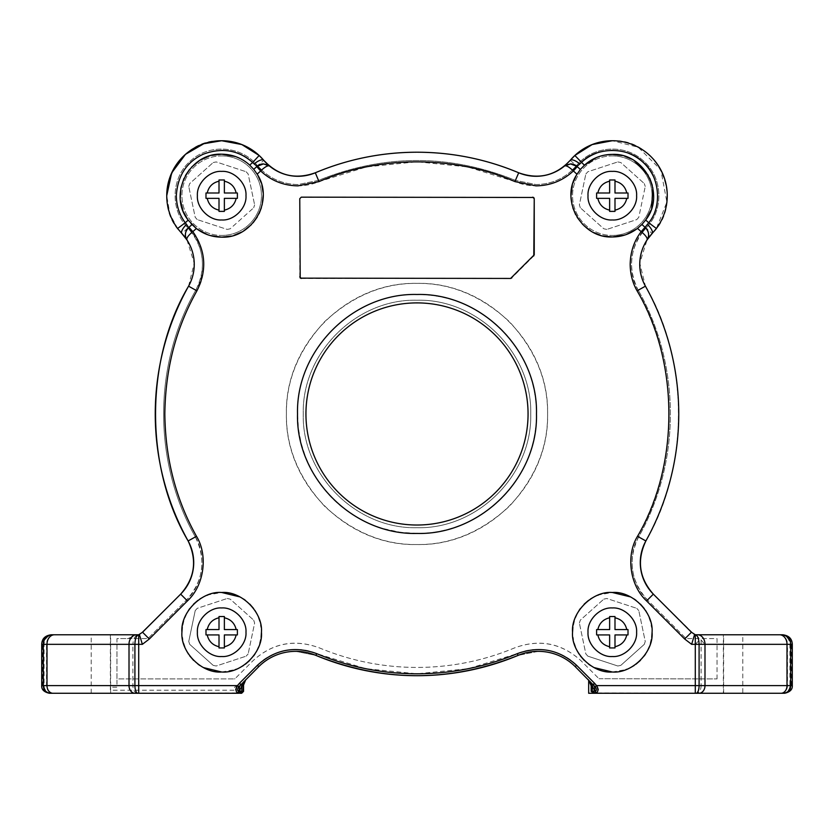 <?xml version="1.0" encoding="UTF-8"?>
<svg xmlns="http://www.w3.org/2000/svg" width="834" height="834" viewBox="0 0 834 834"><rect width="100%" height="100%" fill="white"/><g stroke="black" fill="none" stroke-linecap="round" stroke-linejoin="round"><path stroke-width="0.63" stroke-dasharray="4.17 3.13" d="M612.312 592.484A39.761 39.761 0 0 1 652.073 632.245A39.761 39.761 0 0 1 612.312 672.006A39.761 39.761 0 0 1 572.551 632.245A39.761 39.761 0 0 1 612.312 592.484A39.761 39.761 0 0 1 652.073 632.245A39.761 39.761 0 0 1 612.312 672.006A39.761 39.761 0 0 1 572.551 632.245A39.761 39.761 0 0 1 612.312 592.484L598.614 594.923M612.312 236.971A41.293 41.293 0 0 1 571.019 195.677A41.293 41.293 0 0 1 612.312 154.384A41.293 41.293 0 0 1 653.606 195.677A41.293 41.293 0 0 1 612.312 236.971A41.293 41.293 0 0 1 571.019 195.677A41.293 41.293 0 0 1 612.312 154.384A41.293 41.293 0 0 1 653.606 195.677A41.293 41.293 0 0 1 612.312 236.971M221.688 237.158A41.481 41.481 0 0 1 180.207 195.677A41.481 41.481 0 0 1 221.688 154.186A41.481 41.481 0 0 1 263.179 195.677A41.481 41.481 0 0 1 221.688 237.158A41.481 41.481 0 0 1 180.207 195.677A41.481 41.481 0 0 1 221.688 154.186A41.481 41.481 0 0 1 263.179 195.677A41.481 41.481 0 0 1 221.688 237.158M238.493 686.83L237.054 685.621L239.087 683.588L240.307 685.058L240.859 684.558L238.493 686.83C236.679 689.072 236.585 690.489 238.222 691.094L239.087 689.979A7.662 6.787 -135 0 1 240.859 684.558L258.759 666.658L257.404 665.303C271.29 650.343 297.738 644.901 316.659 653.637L365.824 668.701L417 673.799L468.176 668.701L517.341 653.637C535.876 645.057 562.397 650.04 576.596 665.303L596.946 685.621L595.507 686.83L575.241 666.658L591.452 682.869L593.693 688.279L593.693 691.365L595.778 691.105C597.415 690.489 597.321 689.072 595.507 686.83M417 675.707A261.751 261.751 0 0 1 315.919 655.399C383.306 682.431 450.694 682.431 518.081 655.399L538.274 651.344C552.619 651.573 564.941 656.681 575.241 666.658A52.281 52.281 0 0 0 538.274 651.344C552.619 651.562 564.941 656.66 575.241 666.658A52.281 52.281 0 0 0 518.081 655.399L538.274 651.344A52.281 52.281 0 0 0 518.081 655.399A261.751 261.751 0 0 1 417 675.707A261.751 261.751 0 0 0 518.081 655.399L517.341 653.637M274.459 169.594A44.619 44.619 0 0 0 287.49 175.036M581.361 162.484A45.38 45.38 0 0 0 577.555 166.508A54.189 54.189 0 0 1 514.985 181.603L518.706 172.784A261.751 261.751 0 0 0 417 152.215A261.751 261.751 0 0 1 518.706 172.784A44.619 44.619 0 0 0 570.216 160.347L574.834 155.489A54.95 54.95 0 0 1 612.312 140.727C595.382 141.061 581.361 147.608 570.216 160.347C555.757 175.734 538.587 179.883 518.706 172.784C486.17 159.138 452.268 152.288 417 152.215C381.732 152.288 347.83 159.138 315.294 172.784C295.413 179.883 278.243 175.734 263.784 160.347C252.639 147.608 238.618 141.061 221.688 140.727C175.255 138.246 148.077 201.692 181.916 233.593L181.916 233.593C195.615 249.668 197.825 267.193 188.567 286.166C144.449 363.509 144.272 463.454 188.119 540.953C197.439 560.344 194.947 578.066 180.655 594.142L139.455 634.768L51.281 634.768M417 525.024A111.058 111.058 0 0 0 528.058 413.966A111.058 111.058 0 0 0 417 302.898A111.058 111.058 0 0 0 305.942 413.966A111.058 111.058 0 0 0 417 525.024M417 533.447L400.101 532.248L383.546 528.662C369.65 524.586 356.91 518.216 345.307 509.543C331.776 499.566 320.527 486.441 311.572 470.188L305.567 457.095L301.189 443.375L298.436 428.78L297.519 413.966C295.872 350.113 353.157 292.838 417 294.475A119.481 119.481 0 0 1 536.481 413.966A119.481 119.481 0 0 1 417 533.447M221.688 592.484A39.761 39.761 0 0 1 261.449 632.245A39.761 39.761 0 0 1 221.688 672.006A39.761 39.761 0 0 1 181.927 632.245A39.761 39.761 0 0 1 221.688 592.484A39.761 39.761 0 0 1 261.449 632.245A39.761 39.761 0 0 1 221.688 672.006A39.761 39.761 0 0 1 181.927 632.245A39.761 39.761 0 0 1 221.688 592.484L208 594.923M315.919 655.399A52.281 52.281 0 0 0 258.759 666.658C269.059 656.681 281.381 651.573 295.726 651.344A52.281 52.281 0 0 0 258.759 666.658L240.859 684.558L258.759 666.658C269.059 656.66 281.381 651.562 295.726 651.344L315.919 655.399A52.281 52.281 0 0 0 295.726 651.344L315.919 655.399L316.659 653.637M177.6 228.474L169.875 213.973L166.737 195.677M612.312 155.916A39.761 39.761 0 0 1 652.073 195.677A39.761 39.761 0 0 1 612.312 235.438A39.761 39.761 0 0 0 652.073 195.677A39.761 39.761 0 0 0 612.312 155.916A39.761 39.761 0 0 0 572.551 195.677A39.761 39.761 0 0 0 612.312 235.438A39.761 39.761 0 0 1 572.551 195.677A39.761 39.761 0 0 1 612.312 155.916M221.688 155.916A39.761 39.761 0 0 1 261.449 195.677A39.761 39.761 0 0 1 221.688 235.438A39.761 39.761 0 0 0 261.449 195.677A39.761 39.761 0 0 0 221.688 155.916A39.761 39.761 0 0 0 181.927 195.677A39.761 39.761 0 0 0 221.688 235.438A39.761 39.761 0 0 1 181.927 195.677A39.761 39.761 0 0 1 221.688 155.916M318.505 180.394L297.957 184.554C281.683 184.21 268.173 177.913 257.445 165.664C241.589 145.7 209.105 143.375 190.559 160.889C171.116 177.371 169.823 209.918 187.9 227.891C169.823 209.918 171.116 177.371 190.559 160.889C209.105 143.375 241.589 145.7 257.445 165.664C268.173 177.934 281.673 184.231 297.957 184.554L318.505 180.394C384.172 153.894 449.828 153.894 515.495 180.394C449.828 153.894 384.172 153.894 318.505 180.394M576.555 165.664C565.817 177.913 552.316 184.21 536.043 184.554L515.495 180.394L536.043 184.554C552.327 184.231 565.827 177.934 576.555 165.664C592.411 145.7 624.895 143.375 643.441 160.889C662.884 177.371 664.177 209.918 646.1 227.891C664.177 209.918 662.884 177.371 643.441 160.889C624.895 143.375 592.411 145.7 576.555 165.664M319.109 647.778C350.436 660.82 383.067 667.377 417 667.44C383.067 667.377 350.436 660.82 319.109 647.778C294.423 638.834 272.364 643.181 252.91 660.809L235.011 678.709L252.91 660.809C272.343 643.097 294.412 638.75 319.109 647.778M211.794 155.385L209.042 156.167M200.348 160.097L199.232 160.795M191.643 167.071L189.474 169.542M185.419 175.526L183.939 178.486M180.978 187.681L180.832 188.494M180.269 197.919L180.519 200.765M182.886 210.345L183.532 211.94M187.598 219.311L190.725 223.272M196.344 228.516L197.043 229.037M207.624 234.708L210.043 235.49M604.775 155.072L600.626 156.073M597.321 157.199L596.32 157.605M584.269 165.361L580.964 168.791M576.909 166.341L580.401 169.458L576.033 175.953M573.073 182.813L572.27 185.596M571.019 195.406L571.05 197.377M572.041 204.82L572.864 207.895M575.596 214.567L577.18 217.382M582.893 224.659L584.029 225.764M590.712 230.872L593.902 232.634M600.084 235.115L602.93 235.886M597.676 595.278L594.069 596.915M590.555 598.968L588.575 600.344M584.196 604.129L580.401 608.518M579.025 610.488L576.972 614.012M575.335 617.608L574.105 621.236M573.208 625.01L572.875 627.126M572.551 632.245L572.875 637.374M573.208 639.48L574.105 643.264M575.335 646.882L576.972 650.489M579.025 654.002L580.401 655.972M584.196 660.361L588.575 664.156M590.555 665.532L594.079 667.586M207.051 595.278L203.454 596.915M199.931 598.968L197.96 600.344M193.571 604.129L189.787 608.518M188.411 610.488L186.357 614.012M184.721 617.608L183.48 621.236M182.594 625.01L182.26 627.126M181.927 632.245L182.26 637.374M182.594 639.48L183.48 643.264M184.721 646.882L186.357 650.489M188.411 654.002L189.787 655.972M193.571 660.361L197.96 664.156M199.931 665.532L203.454 667.586M224.367 634.924L224.367 646.725M237.388 629.566L237.388 634.924M224.367 617.775L224.367 629.566M219.008 616.545L224.367 616.545M219.008 629.566L219.008 617.775M205.988 634.924L205.988 629.566M219.008 646.725L219.008 634.924M224.367 647.945L219.008 647.945M614.992 617.775L614.992 629.566M609.633 616.545L614.992 616.545M609.633 629.566L609.633 617.775M596.612 634.924L596.612 629.566M609.633 646.725L609.633 634.924M614.992 647.945L609.633 647.945M614.992 634.924L614.992 646.725M628.012 629.566L628.012 634.924M614.992 181.197L614.992 192.998M609.633 179.977L614.992 179.977M609.633 192.998L609.633 181.197M596.612 198.356L596.612 192.998M609.633 210.147L609.633 198.356M614.992 211.377L609.633 211.377M614.992 198.356L614.992 210.147M628.012 192.998L628.012 198.356M219.008 210.147L219.008 198.356M224.367 211.377L219.008 211.377M224.367 198.356L224.367 210.147M237.388 192.998L237.388 198.356M224.367 181.197L224.367 192.998M219.008 179.977L224.367 179.977M219.008 192.998L219.008 181.197M205.988 198.356L205.988 192.998M299.76 276.909L299.906 198.138M532.707 197.158L300.584 197.377M301.293 278.441L510.617 278.441M533.791 255.902L511.701 277.993M221.688 672.006L235.386 669.577M236.324 669.222L239.931 667.586M243.445 665.532L245.425 664.156M249.804 660.361L253.599 655.972M254.975 654.002L257.028 650.489M258.665 646.882L259.895 643.264M260.792 639.48L261.125 637.374M261.449 632.245L261.125 627.126M260.792 625.01L259.895 621.236M258.665 617.608L257.028 614.012M254.975 610.488L253.599 608.518M249.804 604.129L245.425 600.344M243.445 598.968L239.921 596.915M612.312 672.006L626 669.577M626.949 669.222L630.546 667.586M634.069 665.532L636.04 664.156M640.429 660.361L644.213 655.972M645.589 654.002L647.643 650.489M649.279 646.882L650.52 643.264M651.406 639.48L651.74 637.374M652.073 632.245L651.74 627.126M651.406 625.01L650.52 621.236M649.279 617.608L647.643 614.012M645.589 610.488L644.213 608.518M640.429 604.129L636.04 600.344M634.069 598.968L630.546 596.915M782.719 634.768L694.545 634.768L693.742 634.215M791.393 644.338L787.505 644.338L787.505 685.621L701.113 685.621A7.662 4.691 -90 0 1 696.411 693.273L783.731 693.273C788.359 692.804 790.913 690.25 791.393 685.621L791.393 644.338C790.799 638.563 787.609 635.372 781.823 634.768L694.545 634.768L653.345 594.142C639.053 578.066 636.561 560.344 645.881 540.953C689.728 463.454 689.551 363.509 645.433 286.166C636.175 267.193 638.385 249.668 652.084 233.593C685.923 201.692 658.745 138.246 612.312 140.727L638.229 147.222L660.82 169.865L666.887 202.057L656.4 228.474M641.899 224.482L645.391 227.609M624.989 234.969L626.261 234.542M636.696 228.996L640.522 225.826M640.825 225.534L641.909 224.471M642.055 224.315L645.964 219.603M650.833 210.533L651.635 208.26M652.845 187.786L652.282 185.315M649.728 178.226L648.154 175.171M634.351 160.753L631.484 159.106M624.77 156.302L621.945 155.52M256.768 166.623L253.744 169.333M191.966 224.607L188.609 227.609M231.227 236.053L234.114 235.261M241.641 232.05L243.789 230.778M251.222 224.815L253.171 222.688M257.268 217.007L259.072 213.671M261.386 207.749L262.116 204.976M263.179 195.292L263.044 192.341M261.918 185.513L261.021 182.469M257.925 175.484L253.734 169.323M253.557 169.104L252.671 168.082M252.546 167.936L247.344 163.068M244.028 160.712L240.015 158.45M236.846 157.053L235.417 156.521M49.362 693.273L241.651 693.273M695.295 693.273L784.638 693.273M42.607 685.621L129.145 685.621L129.145 644.338L46.495 644.338L46.495 685.621A7.662 6.568 -90 0 0 53.063 693.273L50.269 693.273C44.9 692.053 42.357 689.499 42.607 685.621L42.607 644.338C42.836 638.74 46.026 635.55 52.177 634.768L139.455 634.768L180.655 594.142L142.562 632.235L138.705 634.768M230.184 228.797L227.192 229.423L197.251 219.592L227.192 229.423L230.184 228.797L253.672 207.791L230.184 228.797M197.251 219.592L195.208 217.309L188.755 186.472L195.208 217.309L197.251 219.592M188.755 186.472L189.714 183.563L213.191 162.547L189.714 183.563L188.755 186.472M213.191 162.547L216.194 161.921L246.134 171.752L216.194 161.921L213.191 162.547M246.134 171.752L248.167 174.035L254.631 204.883L248.167 174.035L246.134 171.752M254.631 204.883L253.672 207.791L254.631 204.883M638.792 217.309L636.749 219.592L606.808 229.423L636.749 219.592L638.792 217.309L645.245 186.472L638.792 217.309M606.808 229.423L603.816 228.797L580.328 207.791L603.816 228.797L606.808 229.423M580.328 207.791L579.369 204.883L585.833 174.035L579.369 204.883L580.328 207.791M585.833 174.035L587.866 171.752L617.806 161.921L587.866 171.752L585.833 174.035M617.806 161.921L620.809 162.547L644.286 183.563L620.809 162.547L617.806 161.921M644.286 183.563L645.245 186.472L644.286 183.563M647.497 599.99C631.244 585.134 627.126 555.694 638.646 536.94C681.117 461.89 680.94 365.104 638.219 290.201C680.94 365.104 681.117 461.89 638.646 536.94C627.606 559.916 630.556 580.944 647.497 599.99L686.08 638.573L647.497 599.99M638.219 290.201C626.824 271.748 630.483 242.923 646.1 227.891C629.868 246.937 627.241 267.714 638.219 290.201M187.9 227.891C203.527 242.923 207.166 271.759 195.782 290.201C153.06 365.104 152.883 461.89 195.354 536.94C152.883 461.89 153.06 365.104 195.782 290.201C206.759 267.714 204.132 246.937 187.9 227.891M195.354 536.94C206.884 555.694 202.745 585.134 186.503 599.99L147.92 638.573L186.503 599.99C203.444 580.944 206.394 559.916 195.354 536.94M127.268 638.573L147.92 638.573L116.958 638.573L116.958 678.928L234.49 678.928L116.958 678.928L116.958 638.573L127.268 638.573L139.455 634.768L142.364 644.338L138.757 644.338L138.757 634.768C135.285 635.164 133.336 638.354 132.887 644.338L138.757 644.338L138.757 685.621L129.145 685.621A7.662 6.568 90 0 0 135.713 693.273L137.589 693.273A7.662 4.691 90 0 1 132.887 685.621L132.887 644.338L129.145 644.338A9.57 8.204 90 0 1 137.36 634.768M234.49 678.928L235.011 678.709L234.49 678.928M514.891 647.778C483.564 660.82 450.933 667.377 417 667.44C450.933 667.377 483.564 660.82 514.891 647.778C539.577 638.834 561.636 643.181 581.089 660.809L598.989 678.709L581.089 660.809C561.657 643.097 539.588 638.75 514.891 647.778M598.989 678.709L717.042 678.928L598.989 678.709M717.042 678.928L717.042 638.573L686.08 638.573L717.042 638.573L717.042 678.928M213.191 665.376L189.714 644.359L188.755 641.45L195.208 610.613L188.755 641.45L189.714 644.359L213.191 665.376L216.194 666.001L246.134 656.17L216.194 666.001L213.191 665.376M195.208 610.613L197.251 608.33L227.192 598.499L197.251 608.33L195.208 610.613M227.192 598.499L230.184 599.125L253.672 620.131L230.184 599.125L227.192 598.499M253.672 620.131L254.631 623.04L248.167 653.887L254.631 623.04L253.672 620.131M248.167 653.887L246.134 656.17L248.167 653.887M245.05 680.367L242.809 685.788L242.809 691.365L240.89 693.273L138.705 693.273M589.065 680.481L592.234 686.83L592.234 691.365L593.693 691.365L595.601 693.273L596.727 693.273A1.918 1.793 90 0 1 594.923 691.365M644.286 644.359L620.809 665.376L617.806 666.001L587.866 656.17L617.806 666.001L620.809 665.376L644.286 644.359L645.245 641.45L638.792 610.613L645.245 641.45L644.286 644.359M587.866 656.17L585.833 653.887L579.369 623.04L585.833 653.887L587.866 656.17M579.369 623.04L580.328 620.131L603.816 599.125L580.328 620.131L579.369 623.04M603.816 599.125L606.808 598.499L636.749 608.33L606.808 598.499L603.816 599.125M636.749 608.33L638.792 610.613L636.749 608.33M140.039 634.372L139.466 634.757M136.484 634.768L110.63 634.768L110.63 687.195L116.958 687.195L116.958 678.928M53.063 693.273L135.713 693.273M236.522 692.929L138.757 693.273L138.757 685.621L237.054 685.621C235.084 689.092 234.907 691.532 236.522 692.929A1.918 1.637 -58.8 0 0 238.222 691.094L239.077 691.365A1.918 1.793 -90 0 1 237.283 693.273L240.89 693.273M239.087 689.979L242.809 685.788L242.809 682.608L240.859 684.558L234.49 687.195L234.49 690.208L110.63 690.208L110.63 693.273L91.219 693.273L91.219 634.768L54.481 634.768M110.63 690.208L110.63 687.195M110.63 634.768L91.219 634.768M242.548 682.869L240.307 688.279L240.307 691.365L242.809 691.365M591.452 682.869L593.141 684.558A7.662 6.797 135 0 1 594.913 689.979L592.234 686.83M594.913 689.979L595.778 691.105A1.918 1.637 58.8 0 0 597.478 692.929C599.093 691.532 598.916 689.092 596.946 685.621L695.243 685.621L695.243 693.273L597.478 692.929M723.641 693.273L723.641 634.768L742.781 634.768L742.781 693.273L723.37 693.273L723.37 634.768L697.516 634.768M592.234 691.365L594.944 693.273L588.668 693.273L588.668 680.085M185.284 222.751A45.38 45.38 0 0 0 188.849 226.984L181.916 233.593A54.95 54.95 0 0 1 221.688 140.727A54.95 54.95 0 0 0 181.916 233.593L181.948 233.624M186.972 239.963L194.228 263.158L188.567 286.166A44.619 44.619 0 0 0 186.972 239.963A44.619 44.619 0 0 1 188.567 286.166L196.918 290.847A252.17 252.17 0 0 0 196.49 536.304C208.25 555.538 204.194 585.426 187.421 600.918L149.328 639.011L142.364 644.338M259.166 155.489A54.95 54.95 0 0 0 221.688 140.727A54.95 54.95 0 0 1 259.166 155.489L263.784 160.347L256.445 166.508A45.38 45.38 0 0 0 252.639 162.484M536.043 176.287A44.619 44.619 0 0 0 570.216 160.347L570.195 160.378M695.692 634.768L701.113 640.001L701.113 685.621L695.243 685.621L695.243 644.338L691.636 644.338L684.662 639L646.579 600.918C629.972 585.666 625.656 555.809 637.51 536.304L645.881 540.953A261.751 261.751 0 0 0 645.433 286.166A261.751 261.751 0 0 1 645.881 540.953C689.457 467.155 689.27 359.808 645.433 286.166L639.772 263.158L647.028 239.963M594.944 693.273L595.601 693.273M646.579 600.918L653.345 594.142L691.438 632.235L684.662 639M138.757 693.273L137.589 693.273M594.913 683.588L593.693 685.058L593.141 684.558L575.241 666.658L576.596 665.303M696.411 693.273L695.243 693.273M701.113 640.001L704.886 644.338L704.886 685.621C704.49 690.271 702.301 692.825 698.308 693.273M695.243 644.338L700.299 639.282M694.545 634.768L691.939 643.337M637.51 536.304A252.17 252.17 0 0 0 637.082 290.847C625.469 271.926 629.034 242.663 645.151 226.984A45.38 45.38 0 0 0 657.442 200.379M574.834 155.489A54.95 54.95 0 0 1 662.821 174.045A54.95 54.95 0 0 1 652.084 233.593L645.151 226.984M514.922 181.572L467.478 166.894L416.99 161.786L366.522 166.894L319.015 181.603A54.189 54.189 0 0 1 256.445 166.508M315.294 172.784A44.619 44.619 0 0 1 297.957 176.287A44.619 44.619 0 0 0 315.294 172.784L319.015 181.603M188.849 226.984C204.81 242.423 208.636 271.655 196.918 290.847M188.119 540.953A261.751 261.751 0 0 1 188.567 286.166A261.751 261.751 0 0 0 188.119 540.953L196.49 536.304M417 544.539C383.536 544.946 352.751 532.196 324.666 506.301C298.76 478.205 286.01 447.42 286.416 413.966C286.01 380.492 298.76 349.717 324.666 321.622C352.761 295.726 383.536 282.976 417 283.383C486.775 281.579 549.377 344.181 547.584 413.966C549.377 483.741 486.775 546.343 417 544.539C347.225 546.343 284.623 483.741 286.416 413.966C284.623 344.181 347.225 281.579 417 283.383C450.464 282.976 481.249 295.726 509.334 321.622C535.24 349.727 547.99 380.502 547.584 413.966C547.99 447.431 535.24 478.205 509.334 506.301C481.239 532.196 450.464 544.946 417 544.539M417 527.703C477.778 529.256 532.29 474.734 530.737 413.966C532.29 353.189 477.778 298.666 417 300.219C477.778 298.666 532.29 353.189 530.737 413.966C532.29 474.734 477.778 529.256 417 527.703C356.222 529.256 301.71 474.734 303.263 413.966C301.71 353.189 356.222 298.666 417 300.219C356.222 298.666 301.71 353.189 303.263 413.966C301.71 474.734 356.222 529.256 417 527.703M528.058 413.966A111.058 111.058 0 0 0 417 302.898A111.058 111.058 0 0 0 305.942 413.966M566.13 164.965A9.57 9.57 0 0 1 570.529 163.902M263.471 163.902A9.57 9.57 0 0 1 267.87 164.965M51.76 693.273A7.662 7.652 90 0 1 44.098 685.621L44.098 644.338L42.607 644.338M54.71 634.768A9.57 8.204 90 0 0 46.495 644.338L44.098 644.338A9.57 9.57 90 0 1 53.668 634.768M780.332 634.768C786.139 635.331 789.329 638.531 789.902 644.338L789.902 685.621L791.393 685.621M780.937 693.273A7.662 6.568 90 0 0 787.505 685.621L789.902 685.621A7.662 7.652 90 0 1 782.24 693.273M239.077 691.365L240.307 691.365L238.399 693.273M110.359 634.768L110.359 693.273M779.29 634.768A9.57 8.204 -90 0 1 787.505 644.338L704.886 644.338M612.312 140.727A54.95 54.95 0 0 1 652.084 233.593M645.433 286.166L637.082 290.847M657.494 199.879A45.38 45.38 0 0 0 653.168 175.943M628.846 153.414A45.38 45.38 0 0 0 621.069 151.152M620.569 151.058A45.38 45.38 0 0 0 596.341 153.195M570.216 160.347L577.555 166.508M238.493 153.519A45.38 45.38 0 0 0 177.705 206.842M180.655 594.142L187.421 600.918M142.562 632.235L149.338 639M240.307 685.058L240.859 684.558L239.504 683.202L257.404 665.303M593.693 685.058L593.141 684.558L594.496 683.202"/><path stroke-width="1.25" d="M287.49 175.036A44.619 44.619 0 0 0 297.957 176.287A44.619 44.619 0 0 1 269.549 166.07L263.784 160.347A44.619 44.619 0 0 0 274.459 169.594M191.966 224.607L188.609 227.609C185.409 231.31 184.564 234.834 186.055 238.159A9.57 9.57 0 0 1 188.609 227.609L186.555 224.429A9.57 3.44 136.4 0 0 181.916 233.593L177.6 228.474A54.95 54.95 0 0 1 166.737 195.677L171.668 172.93L185.482 154.332L203.809 143.719L221.688 140.727A54.95 54.95 0 0 1 259.166 155.489L263.784 160.347A9.57 3.44 -40 0 0 254.162 163.944L257.091 166.341A9.57 9.57 0 0 1 263.471 163.902L257.091 166.341A9.57 9.57 0 0 1 263.471 163.902L268.882 165.81C267.328 165.622 264.847 167.081 261.449 170.188L260.656 170.98L256.768 166.623L253.744 169.333L257.143 174.129C274.522 199.92 252.775 238.618 221.688 237.158C212.284 237.085 203.84 234.198 196.344 228.516L188.192 220.145C167.655 194.77 189.078 152.58 221.688 154.186L211.794 155.385M602.93 235.886L612.312 236.971C581.392 238.409 559.729 199.941 577.003 174.254L580.401 169.458L576.909 166.341L570.529 163.902A9.57 9.57 0 0 1 576.909 166.341L579.839 163.944A9.57 3.44 -140 0 0 570.216 160.347L564.451 166.07A44.619 44.619 0 0 1 518.706 172.784A261.751 261.751 0 0 0 315.294 172.784C347.83 159.138 381.732 152.288 417 152.215A261.751 261.751 0 0 0 315.294 172.784A44.619 44.619 0 0 1 297.957 176.287A44.619 44.619 0 0 0 315.294 172.784C295.413 179.883 278.243 175.734 263.784 160.347A54.95 54.95 0 0 0 259.166 155.489A54.95 54.95 0 0 1 263.784 160.347M577.232 166.623L573.344 170.98C562.804 180.697 550.377 185.659 536.043 185.857L514.985 181.603C454.53 155.312 379.47 155.301 319.015 181.603L315.294 172.784A261.751 261.751 0 0 1 417 152.215C452.268 152.288 486.17 159.138 518.706 172.784C538.587 179.883 555.757 175.734 570.216 160.347L574.834 155.489L592.171 144.553L612.312 140.727A54.95 54.95 0 0 1 656.4 228.474L652.084 233.593A44.619 44.619 0 0 0 645.433 286.166A44.619 44.619 0 0 1 647.028 239.963L647.215 239.264C647.226 237.7 645.506 235.397 642.044 232.363L641.169 231.664L645.068 227.317L641.899 224.482L637.51 228.391C630.056 234.031 621.653 236.887 612.312 236.971L624.989 234.969M417 533.447C480.843 535.084 538.118 477.809 536.481 413.966C538.118 350.113 480.843 292.838 417 294.475C353.157 292.838 295.882 350.113 297.519 413.966C295.882 477.809 353.157 535.084 417 533.447M417 302.898A111.058 111.058 0 0 1 528.058 413.966A111.058 111.058 0 0 1 417 525.024A111.058 111.058 0 0 1 305.942 413.966A111.058 111.058 0 0 1 417 302.898A111.058 111.058 0 0 0 305.942 413.966A111.058 111.058 0 0 0 417 525.024M239.858 693.273L241.651 693.273L243.559 691.365L241.766 691.365L239.858 693.273L237.263 692.689C235.647 691.23 235.709 688.874 237.45 685.621L238.962 686.726L258.759 666.658A52.281 52.281 0 0 1 315.919 655.399A261.751 261.751 0 0 0 518.081 655.399A52.281 52.281 0 0 1 575.241 666.658L595.038 686.726C596.727 688.894 596.769 690.291 595.142 690.917L592.234 686.82L592.234 691.365L591.17 691.365L591.17 685.767L588.668 680.137L588.668 693.273L593.881 693.273L591.17 691.365M316.659 653.637C348.768 667.012 382.212 673.726 417 673.799C451.788 673.726 485.232 667.012 517.341 653.637C539.431 645.631 559.187 649.519 576.596 665.303L575.241 666.658A52.281 52.281 0 0 0 518.081 655.399C450.694 682.431 383.306 682.431 315.919 655.399L316.659 653.637C294.558 645.631 274.813 649.519 257.404 665.303L258.759 666.658A52.281 52.281 0 0 1 315.919 655.399M188.932 227.317L192.831 231.664L191.956 232.363C188.494 235.397 186.774 237.7 186.785 239.264A5.838 4.149 159.1 0 1 186.055 238.159L186.972 239.963A44.619 44.619 0 0 0 181.916 233.593L186.972 239.963A44.619 44.619 0 0 1 188.567 286.166A261.751 261.751 0 0 0 188.119 540.953A44.619 44.619 0 0 1 180.655 594.142L142.562 632.235L138.705 634.768C136.359 635.435 135.087 638.625 134.91 644.338L129.009 644.338L129.009 685.621L46.996 685.621L46.996 644.338L129.009 644.338A9.57 7.475 -90 0 1 136.484 634.768L51.281 634.768C45.13 635.55 41.929 638.74 41.7 644.338L41.7 685.621C41.45 689.499 44.004 692.053 49.362 693.273L50.968 693.273A7.662 7.652 -90 0 1 43.316 685.621L43.316 644.338L46.996 644.338A9.57 7.475 -90 0 1 54.481 634.768L52.177 634.768M196.918 290.847C176.057 327.856 165.361 368.899 164.83 413.966C165.34 458.69 175.901 499.472 196.49 536.304C208.302 555.527 204.08 585.687 187.421 600.918L180.655 594.142A44.619 44.619 0 0 0 188.119 540.953C197.314 560.323 194.833 578.056 180.655 594.142A44.619 44.619 0 0 0 188.119 540.953C144.543 467.155 144.73 359.808 188.567 286.166L196.918 290.847C207.197 270.31 205.831 250.586 192.831 231.664L196.344 228.516L191.038 223.637M209.042 156.167L200.348 160.097M199.232 160.795L191.643 167.071M189.474 169.542L185.419 175.526M183.939 178.486L180.978 187.681M180.832 188.494L180.269 197.919M180.519 200.765L182.886 210.345M183.532 211.94L187.598 219.311M197.043 229.037L207.624 234.708M210.043 235.49L221.688 237.158L231.227 236.053M580.964 168.791L584.415 165.226C592.39 158.126 601.679 154.509 612.312 154.384L604.775 155.072M600.626 156.073L597.321 157.199M596.32 157.605L584.269 165.361M576.033 175.953L573.073 182.813M572.27 185.596L571.019 195.406M571.05 197.377L572.041 204.82M572.864 207.895L575.596 214.567M577.18 217.382L582.893 224.659M584.029 225.764L590.712 230.872M593.902 232.634L600.084 235.115M691.939 643.337L691.636 644.338L684.662 639L646.579 600.918C629.931 585.687 625.688 555.527 637.51 536.304C679.501 465.018 679.324 361.987 637.082 290.847C632.589 282.893 630.285 274.073 630.181 264.388C630.41 251.91 634.069 241.005 641.169 231.664L637.51 228.391M598.614 594.923L597.676 595.278M594.069 596.915L590.555 598.968M588.575 600.344L584.196 604.129M580.401 608.518L579.025 610.488M576.972 614.012L575.335 617.608M574.105 621.236L573.208 625.01M572.875 627.126L572.551 632.245M572.875 637.374L573.208 639.48M574.105 643.264L575.335 646.882M576.972 650.489L579.025 654.002M580.401 655.972L584.196 660.361M588.575 664.156L590.555 665.532M594.079 667.586L612.312 672.006C592.39 673.695 570.946 652.032 572.551 632.245C570.831 612.5 592.547 590.774 612.312 592.484C632.224 590.806 653.668 612.469 652.073 632.245C653.783 652 632.068 673.726 612.312 672.006M208 594.923L207.051 595.278M203.454 596.915L199.931 598.968M197.96 600.344L193.571 604.129M189.787 608.518L188.411 610.488M186.357 614.012L184.721 617.608M183.48 621.236L182.594 625.01M182.26 627.126L181.927 632.245M182.26 637.374L182.594 639.48M183.48 643.264L184.721 646.882M186.357 650.489L188.411 654.002M189.787 655.972L193.571 660.361M197.96 664.156L199.931 665.532M203.454 667.586L221.688 672.006C201.776 673.695 180.332 652.032 181.927 632.245C180.217 612.5 201.932 590.774 221.688 592.484C241.61 590.806 263.054 612.469 261.449 632.245C263.169 652 241.453 673.726 221.688 672.006M186.785 239.264L186.972 239.963A44.619 44.619 0 0 0 181.916 233.593L177.6 228.474A54.95 54.95 0 0 1 221.688 140.727L241.829 144.553L259.166 155.489L252.639 162.484C238.493 150.037 222.011 147.284 203.204 154.238C186.597 161.932 177.642 175.745 176.318 195.677C176.547 206.165 179.539 215.182 185.284 222.751L177.6 228.474M236.168 198.356C234.667 204.716 230.737 208.646 224.367 210.147L224.367 211.377L219.008 211.377L219.008 210.147C212.649 208.646 208.719 204.716 207.218 198.356L205.988 198.356L205.988 192.998L219.008 192.998L207.218 192.998C208.719 186.639 212.649 182.698 219.008 181.197L219.008 179.977L224.367 179.977L224.367 192.998L237.388 192.998L237.388 198.356L224.367 198.356L237.388 198.356M221.688 219.968C209.459 220.885 196.48 207.906 197.397 195.677C196.48 183.449 209.459 170.459 221.688 171.387C233.916 170.459 246.906 183.438 245.978 195.677C246.906 207.906 233.927 220.895 221.688 219.968M577.003 174.254L572.551 170.188A5.838 0.678 -48.2 0 1 576.909 166.341A9.57 9.57 0 0 0 570.529 163.902L564.451 166.07A44.619 44.619 0 0 1 536.043 176.287M626.782 198.356C625.281 204.716 621.351 208.646 614.992 210.147L614.992 211.377L609.633 211.377L609.633 210.147C603.263 208.646 599.333 204.716 597.832 198.356L596.612 198.356L596.612 192.998L609.633 192.998L597.832 192.998C599.333 186.639 603.263 182.698 609.633 181.197L609.633 179.977L614.992 179.977L614.992 192.998L628.012 192.998L628.012 198.356L614.992 198.356L628.012 198.356M612.312 219.968C600.084 220.885 587.094 207.906 588.022 195.677C587.094 183.449 600.073 170.459 612.312 171.387C624.541 170.459 637.52 183.438 636.603 195.677C637.52 207.906 624.541 220.895 612.312 219.968M626.782 634.924C625.281 641.283 621.351 645.224 614.992 646.725L614.992 647.945L609.633 647.945L609.633 646.725C603.263 645.224 599.333 641.283 597.832 634.924L596.612 634.924L596.612 629.566L609.633 629.566L597.832 629.566C599.333 623.206 603.263 619.276 609.633 617.775L609.633 616.545L614.992 616.545L614.992 629.566L628.012 629.566L628.012 634.924L614.992 634.924L628.012 634.924M612.312 656.535C600.084 657.463 587.094 644.484 588.022 632.245C587.094 620.016 600.073 607.027 612.312 607.955C624.541 607.037 637.52 620.016 636.603 632.245C637.52 644.474 624.541 657.463 612.312 656.535M236.168 634.924C234.667 641.283 230.737 645.224 224.367 646.725L224.367 647.945L219.008 647.945L219.008 646.725C212.649 645.224 208.719 641.283 207.218 634.924L205.988 634.924L205.988 629.566L219.008 629.566L207.218 629.566C208.719 623.206 212.649 619.276 219.008 617.775L219.008 616.545L224.367 616.545L224.367 629.566L237.388 629.566L237.388 634.924L224.367 634.924L237.388 634.924M221.688 656.535C209.459 657.463 196.48 644.484 197.397 632.245C196.48 620.016 209.459 607.027 221.688 607.955C233.916 607.037 246.906 620.016 245.978 632.245C246.906 644.474 233.927 657.463 221.688 656.535M224.367 634.924L224.367 647.945M219.008 647.945L219.008 634.924L205.988 634.924M609.633 647.945L609.633 634.924L596.612 634.924M614.992 634.924L614.992 647.945M609.633 211.377L609.633 198.356L596.612 198.356M614.992 198.356L614.992 211.377M219.008 211.377L219.008 198.356L205.988 198.356M224.367 198.356L224.367 211.377M207.218 634.924L219.008 634.924M205.988 629.566L207.218 629.566M219.008 616.545L219.008 629.566M224.367 616.545L224.367 617.775C230.737 619.276 234.667 623.206 236.168 629.566L224.367 629.566M236.168 629.566L237.388 629.566M597.832 634.924L609.633 634.924M596.612 629.566L597.832 629.566M609.633 616.545L609.633 629.566M614.992 616.545L614.992 617.775C621.351 619.276 625.281 623.206 626.782 629.566L614.992 629.566M626.782 629.566L628.012 629.566M597.832 198.356L609.633 198.356M596.612 192.998L597.832 192.998M609.633 179.977L609.633 192.998M614.992 179.977L614.992 181.197C621.351 182.698 625.281 186.639 626.782 192.998L614.992 192.998M626.782 192.998L628.012 192.998M207.218 198.356L219.008 198.356M205.988 192.998L207.218 192.998M219.008 179.977L219.008 192.998M224.367 179.977L224.367 181.197C230.737 182.698 234.667 186.639 236.168 192.998L224.367 192.998M236.168 192.998L237.388 192.998M595.038 686.726L596.55 685.621C598.291 688.874 598.353 691.23 596.737 692.689A1.918 1.512 -122.3 0 1 595.142 690.917L593.798 691.365A1.918 1.762 90 0 0 595.559 693.273L593.881 693.273M647.215 239.264A5.838 4.149 20.9 0 0 647.945 238.159C649.436 234.823 648.591 231.31 645.391 227.609A9.57 9.57 0 0 1 647.945 238.159L647.028 239.963L652.084 233.593A44.619 44.619 0 0 0 645.433 286.166A44.619 44.619 0 0 1 639.751 264.388M134.993 693.273A7.662 5.984 -90 0 1 129.009 685.621L138.705 685.621L138.705 693.273L50.968 693.273M110.63 693.273L238.441 693.273A1.918 1.762 -90 0 0 240.202 691.365L238.858 690.917C237.231 690.291 237.273 688.894 238.962 686.726M240.202 691.365L241.766 691.365L241.766 686.82L238.858 690.917A1.918 1.512 -57.7 0 1 237.263 692.689M243.559 691.365L243.559 685.027L241.766 686.82L244.018 681.409M138.705 634.768L136.484 634.768L138.705 634.768L138.705 685.621L237.45 685.621L239.473 683.234L240.838 684.589A7.662 6.078 -135 0 0 239.535 689.979M594.465 689.979A7.662 6.078 135 0 0 593.162 684.589L594.527 683.234L596.55 685.621L704.991 685.621L704.991 644.338L787.004 644.338L787.004 685.621L704.991 685.621A7.662 5.984 -90 0 1 699.007 693.273L695.295 693.273L695.295 634.768L691.438 632.235L653.345 594.142A44.619 44.619 0 0 1 645.881 540.953A261.751 261.751 0 0 0 645.433 286.166A261.751 261.751 0 0 1 645.881 540.953A44.619 44.619 0 0 0 653.345 594.142C639.167 578.056 636.686 560.323 645.881 540.953A44.619 44.619 0 0 0 653.345 594.142A44.619 44.619 0 0 1 645.881 540.953L637.51 536.304M589.982 681.409L592.234 686.82L591.17 685.767M781.02 693.273A7.662 5.984 90 0 0 787.004 685.621L790.684 685.621A7.662 7.652 90 0 1 783.032 693.273L699.007 693.273M783.032 693.273L784.638 693.273C789.996 692.053 792.55 689.499 792.3 685.621L792.3 644.338C792.071 638.74 788.87 635.55 782.719 634.768L695.295 634.768C697.631 635.425 698.892 638.615 699.09 644.338L691.636 644.338L694.503 634.747M647.445 224.429A9.57 3.44 43.6 0 1 652.084 233.593L656.4 228.474L648.716 222.751L645.068 227.317M574.834 155.489A54.95 54.95 0 0 0 570.216 160.347A54.95 54.95 0 0 1 612.312 140.727A54.95 54.95 0 0 0 574.834 155.489L584.415 165.226M621.945 155.52L612.312 154.384C644.755 152.778 666.085 194.749 645.662 220.02L648.716 222.751C662.686 206.394 659.538 175.098 642.566 161.859C627.533 146.471 596.081 146.784 581.361 162.484L579.839 163.944M235.417 156.521L221.688 154.186C232.425 154.332 241.766 157.97 249.72 165.09L252.639 162.484L254.162 163.944M186.555 224.429L185.284 222.751L188.192 220.145M300.209 277.993L299.76 198.69L301.293 197.158L533.614 197.46M533.791 255.902L534.24 198.69L534.24 254.829L510.617 278.441L300.386 278.139M533.791 197.606L534.24 198.69L532.707 197.158M235.386 669.577L236.324 669.222M239.931 667.586L243.445 665.532M245.425 664.156L249.804 660.361M253.599 655.972L254.975 654.002M257.028 650.489L258.665 646.882M259.895 643.264L260.792 639.48M261.125 637.374L261.449 632.245M261.125 627.126L260.792 625.01M259.895 621.236L258.665 617.608M257.028 614.012L254.975 610.488M253.599 608.518L249.804 604.129M245.425 600.344L243.445 598.968M239.921 596.915L221.688 592.484M626 669.577L626.949 669.222M630.546 667.586L634.069 665.532M636.04 664.156L640.429 660.361M644.213 655.972L645.589 654.002M647.643 650.489L649.279 646.882M650.52 643.264L651.406 639.48M651.74 637.374L652.073 632.245M651.74 627.126L651.406 625.01M650.52 621.236L649.279 617.608M647.643 614.012L645.589 610.488M644.213 608.518L640.429 604.129M636.04 600.344L634.069 598.968M630.546 596.915L612.312 592.484M596.737 692.689L595.559 693.273L723.37 693.273M642.044 232.363A5.838 0.678 -48.2 0 0 645.391 227.609A9.57 9.57 0 0 1 647.945 238.159M645.662 220.02L641.899 224.482M626.261 234.542L636.696 228.996M645.964 219.603L650.833 210.533M651.635 208.26L652.845 187.786M652.282 185.315L649.728 178.226M648.154 175.171L634.351 160.753M631.484 159.106L624.77 156.302M572.551 170.188C569.153 167.081 566.672 165.622 565.118 165.81A5.838 4.149 -117.3 0 1 566.13 164.965M565.118 165.81L564.451 166.07M268.882 165.81A5.838 4.149 -62.7 0 0 267.87 164.965M261.449 170.188A5.838 0.678 -131.8 0 0 257.091 166.341M249.72 165.09L253.744 169.333M234.114 235.261L241.641 232.05M243.789 230.778L251.222 224.815M253.171 222.688L257.268 217.007M259.072 213.671L261.386 207.749M262.116 204.976L263.179 195.292M263.044 192.341L261.918 185.513M261.021 182.469L257.925 175.484M247.344 163.068L244.028 160.712M240.015 158.45L236.846 157.053M191.956 232.363A5.838 0.678 -131.8 0 1 188.609 227.609A9.57 9.57 0 0 0 186.055 238.159M239.473 683.234L240.88 684.547M593.12 684.547L594.527 683.234M243.559 685.027L245.801 679.616M588.199 679.616L588.668 680.137M301.293 278.441L299.76 276.909M511.701 277.993L510.617 278.441M187.421 600.918L149.338 639L142.364 644.338L139.466 634.757M684.662 639L691.438 632.235L653.345 594.142L646.579 600.918M142.562 632.235L149.317 639.021M91.219 693.273L50.269 693.273M781.823 634.768L742.781 634.768M783.731 693.273L742.781 693.273M181.948 233.624L186.972 239.963A44.619 44.619 0 0 1 188.567 286.166M647.028 239.963L652.084 233.593M696.056 693.273A7.662 3.034 -90 0 0 699.09 685.621L699.09 644.338L704.991 644.338A9.57 7.475 -90 0 0 697.516 634.768L695.295 634.768M315.294 172.784A261.751 261.751 0 0 1 518.706 172.784L514.922 181.572M319.015 181.603L297.957 185.857C283.633 185.659 271.196 180.697 260.656 170.98L257.143 174.129M166.737 195.677A54.95 54.95 0 0 1 221.688 140.727M593.798 691.365L592.234 691.365L594.142 693.273L595.559 693.273M52.98 693.273A7.662 5.984 -90 0 1 46.996 685.621L41.7 685.621M142.364 644.338L134.91 644.338L134.91 685.621A7.662 3.034 90 0 0 137.944 693.273M792.3 685.621L790.684 685.621L790.684 644.338L792.3 644.338M779.519 634.768A9.57 7.475 -90 0 1 787.004 644.338L790.684 644.338A9.57 9.57 90 0 0 781.114 634.768M41.7 644.338L43.316 644.338A9.57 9.57 -90 0 1 52.886 634.768M417 675.707A261.751 261.751 0 0 0 518.081 655.399L517.341 653.637M155.249 413.966A261.751 261.751 0 0 0 188.119 540.953A44.619 44.619 0 0 1 180.655 594.142M637.082 290.847L645.433 286.166M196.49 536.304L188.119 540.953M239.525 683.192L257.404 665.303M576.596 665.303L594.475 683.192M653.168 175.943A45.38 45.38 0 0 0 628.846 153.414M596.341 153.195A45.38 45.38 0 0 0 581.361 162.484M252.639 162.484A45.38 45.38 0 0 0 238.493 153.519M177.705 206.842A45.38 45.38 0 0 0 185.284 222.751"/></g></svg>
